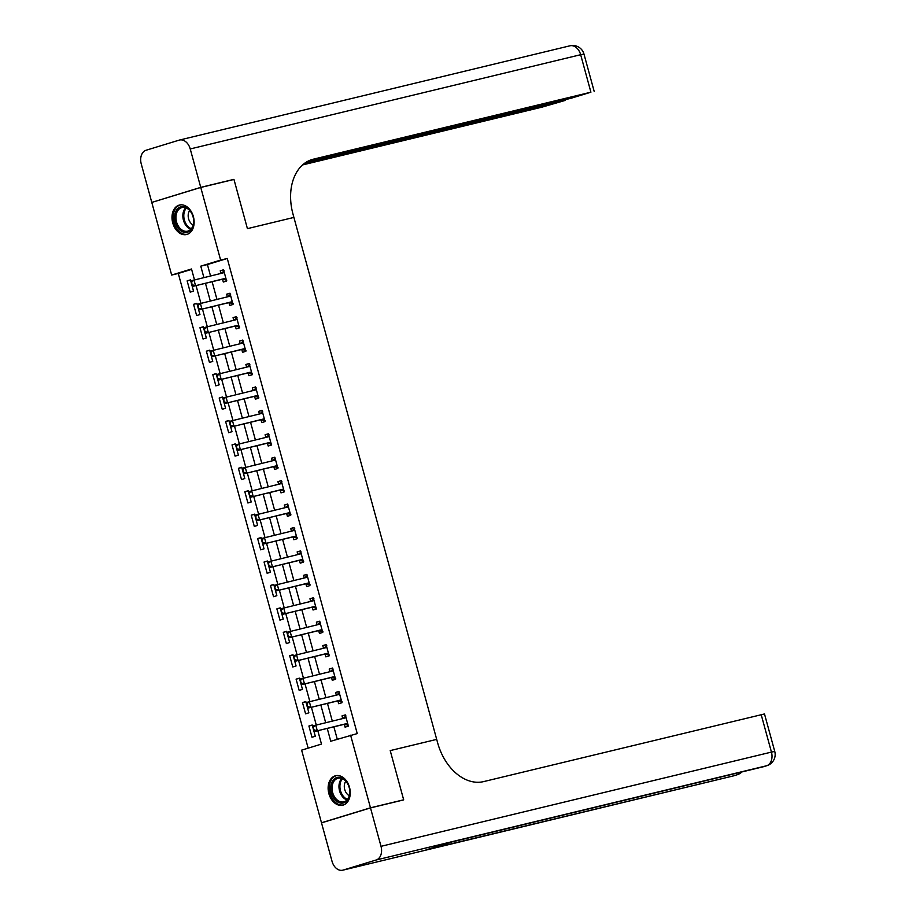 <?xml version="1.0" encoding="UTF-8"?>
<svg xmlns="http://www.w3.org/2000/svg" width="916" height="916" viewBox="0 0 916 916"><rect width="100%" height="100%" fill="white"/><g stroke="black" fill="none" stroke-linecap="round" stroke-linejoin="round"><path stroke-width="1.37" d="M193.391 216.623A15.16 10.786 76.4 0 1 186.624 234.519A15.16 10.786 76.4 0 1 172.746 222.931A15.16 10.786 76.4 0 1 179.513 205.035A15.16 10.786 76.4 0 1 193.391 216.623M349.511 787.302A15.16 10.786 76.4 0 1 342.744 805.198A15.16 10.786 76.4 0 1 328.867 793.611A15.16 10.786 76.4 0 1 335.634 775.726A15.16 10.786 76.4 0 1 349.511 787.302M323.073 822.396L321.493 822.774L301.627 750.147L321.482 744.09L317.818 730.705M191.616 269.373L178.288 273.449L308.154 748.154M178.288 273.449L171.658 275.052L151.781 202.425L200.764 187.459L220.63 260.087L200.776 266.155L203.89 277.548M315.299 736.246L312.219 725.003L308.91 726.01L311.99 737.254L315.299 736.246M308.887 712.82L305.818 701.576L302.509 702.583L305.578 713.827L308.887 712.82M302.486 689.393L299.406 678.149L296.097 679.157L299.177 690.401L302.486 689.393M296.074 665.966L292.994 654.722L289.685 655.73L292.765 666.974L296.074 665.966M289.662 642.54L286.594 631.296L283.273 632.303L286.353 643.547L289.662 642.54M283.25 619.113L280.181 607.869L276.872 608.877L279.941 620.121L283.25 619.113M276.85 595.686L273.769 584.442L270.46 585.45L273.541 596.694L276.85 595.686M270.438 572.26L267.358 561.016L264.048 562.023L267.129 573.267L270.438 572.26M264.026 548.833L260.957 537.577L257.648 538.597L260.716 549.84L264.026 548.833M257.625 525.406L254.545 514.151L251.236 515.17L254.304 526.414L257.625 525.406M251.213 501.979L248.133 490.724L244.824 491.743L247.904 502.987L251.213 501.979M244.801 478.541L241.721 467.297L238.412 468.316L241.492 479.56L244.801 478.541M238.389 455.115L235.32 443.871L232.011 444.89L235.08 456.134L238.389 455.115M231.988 431.688L228.908 420.444L225.599 421.463L228.679 432.707L231.988 431.688M225.576 408.261L222.496 397.017L219.187 398.036L222.267 409.28L225.576 408.261M219.164 384.835L216.084 373.591L212.775 374.61L215.855 385.854L219.164 384.835M212.752 361.408L209.684 350.164L206.375 351.171L209.443 362.427L212.752 361.408M206.352 337.981L203.272 326.737L199.963 327.745L203.043 339L206.352 337.981M199.94 314.554L196.86 303.31L193.551 304.318L196.631 315.562L199.94 314.554M193.528 291.128L190.459 279.884L187.139 280.891L190.219 292.135L193.528 291.128M327.241 728.426L330.745 741.25L357.24 733.59L227.271 258.484L207.417 264.552L210.531 275.945M212.111 281.704L216.943 299.372M218.523 305.142L223.355 322.798M224.924 328.569L229.756 346.225M231.336 351.996L236.168 369.652M237.748 375.423L242.58 393.079M244.16 398.849L248.98 416.505M250.56 422.276L255.392 439.932M256.972 445.703L261.804 463.359M263.384 469.129L268.216 486.785M269.785 492.556L274.617 510.212M276.197 515.983L281.029 533.639M282.609 539.409L287.441 557.065M289.021 562.836L293.853 580.492M295.421 586.263L300.253 603.919M301.833 609.69L306.665 627.346M308.245 633.116L313.077 650.772M314.657 656.543L319.489 674.21M321.058 679.97L325.89 697.637M327.47 703.396L332.302 721.064M333.882 726.823L337.283 739.258M344.313 724.327L345.08 727.144L348.389 726.136L345.321 714.892L342.012 715.9L342.733 718.545M337.901 700.9L338.68 703.717L341.989 702.709L338.909 691.466L335.6 692.473L336.321 695.118M331.489 677.474L332.268 680.29L335.577 679.283L332.497 668.039L329.188 669.046L329.909 671.691M325.088 654.047L325.856 656.864L329.165 655.856L326.085 644.612L322.775 645.62L323.508 648.265M318.676 630.62L319.444 633.437L322.753 632.429L319.684 621.185L316.375 622.193L317.096 624.838M312.264 607.193L313.043 610.01L316.352 609.003L313.272 597.759L309.963 598.766L310.684 601.411M305.864 583.767L306.631 586.583L309.94 585.576L306.86 574.332L303.551 575.34L304.272 577.985M299.452 560.34L300.219 563.157L303.528 562.149L300.459 550.905L297.15 551.913L297.872 554.558M293.04 536.913L293.807 539.73L297.116 538.722L294.047 527.479L290.738 528.486L291.46 531.131M286.628 513.487L287.406 516.303L290.716 515.296L287.635 504.052L284.326 505.06L285.048 507.693M280.227 490.06L280.994 492.877L284.304 491.869L281.223 480.625L277.914 481.633L278.636 484.266M273.815 466.633L274.582 469.45L277.892 468.442L274.823 457.199L271.514 458.206L272.235 460.84M267.403 443.207L268.182 446.023L271.491 445.016L268.411 433.76L265.102 434.779L265.823 437.413M260.991 419.78L261.77 422.597L265.079 421.589L261.999 410.334L258.69 411.353L259.411 413.986M254.591 396.353L255.358 399.17L258.667 398.162L255.587 386.907L252.278 387.926L252.999 390.56M248.179 372.926L248.946 375.743L252.255 374.724L249.186 363.48L245.877 364.499L246.599 367.133M241.767 349.5L242.545 352.317L245.854 351.297L242.774 340.054L239.465 341.073L240.187 343.706M235.366 326.062L236.133 328.89L239.442 327.871L236.362 316.627L233.053 317.646L233.775 320.279M228.954 302.635L229.721 305.463L233.03 304.444L229.95 293.2L226.641 294.219L227.374 296.853M222.542 279.208L223.309 282.036L226.618 281.017L223.55 269.773L220.241 270.793L220.962 273.426M200.764 187.459L233.969 179.444L247.423 228.645L293.899 217.424L437.619 742.762A48.594 34.121 73 0 0 483.637 781.6L764.494 713.953L774.753 751.441L771.444 752.093L761.185 714.606M370.499 807.912L321.516 822.866L332.027 861.292A11.668 8.301 -103.6 0 0 342.71 870.2A11.668 8.301 -103.6 0 0 343.053 870.108L376.144 859.998A11.668 8.301 -103.6 0 0 381.01 846.327L370.499 807.912L403.693 799.897L390.216 750.605L403.67 799.805L402.113 800.275M403.67 799.805L370.476 807.809L321.493 822.774M227.271 258.484L220.63 260.087M350.599 735.193L370.476 807.809M390.216 750.605L436.692 739.384L390.216 750.605M205.47 283.307L210.302 300.975M211.882 306.734L216.714 324.401M218.283 330.172L223.115 347.828M224.695 353.599L229.527 371.255M231.107 377.026L235.939 394.681M237.519 400.452L242.351 418.108M243.919 423.879L248.751 441.535M250.331 447.306L255.163 464.962M256.743 470.732L261.575 488.388M263.155 494.159L267.987 511.815M269.556 517.586L274.388 535.242M275.968 541.013L280.8 558.668M282.38 564.439L287.212 582.095M288.78 587.866L293.612 605.522M295.192 611.293L300.024 628.948M301.604 634.719L306.436 652.375M308.016 658.146L312.848 675.813M314.417 681.573L319.249 699.24M320.829 704.999L325.661 722.667M194.478 279.815L191.513 268.983L171.658 275.052M316.249 724.934L311.417 707.278M309.837 701.507L305.005 683.851M303.425 678.08L298.593 660.425M297.013 654.654L292.181 636.998M290.612 631.227L285.781 613.56M284.2 607.8L279.369 590.133M277.788 584.374L272.957 566.706M271.376 560.947L266.545 543.28M264.976 537.52L260.144 519.853M258.564 514.094L253.732 496.426M252.152 490.667L247.32 473M245.74 467.24L240.908 449.573M239.339 443.813L234.507 426.146M232.927 420.387L228.095 402.719M226.515 396.96L221.683 379.293M220.115 373.533L215.283 355.866M213.703 350.107L208.871 332.439M207.291 326.68L202.459 309.013M200.879 303.242L196.047 285.586M207.417 264.552L200.776 266.155M345.366 715.087L342.012 715.9M312.276 725.197L308.91 726.01M190.505 280.078L187.139 280.891M196.917 303.505L193.551 304.318M203.329 326.943L199.963 327.745M209.73 350.37L206.375 351.171M216.142 373.797L212.775 374.61M222.554 397.223L219.187 398.036M228.966 420.65L225.599 421.463M235.366 444.077L232.011 444.89M241.778 467.504L238.412 468.316M248.19 490.93L244.824 491.743M254.602 514.357L251.236 515.17M261.003 537.784L257.648 538.597M267.415 561.21L264.048 562.023M273.827 584.637L270.46 585.45M280.239 608.064L276.872 608.877M286.639 631.49L283.273 632.303M293.051 654.917L289.685 655.73M299.463 678.344L296.097 679.157M305.864 701.77L302.509 702.583M338.966 691.66L335.6 692.473M332.554 668.233L329.188 669.046M326.142 644.807L322.775 645.62M319.73 621.38L316.375 622.193M313.329 597.953L309.963 598.766M306.917 574.527L303.551 575.34M300.505 551.1L297.15 551.913M294.105 527.673L290.738 528.486M287.693 504.247L284.326 505.06M281.281 480.82L277.914 481.633M274.869 457.393L271.514 458.206M268.468 433.966L265.102 434.779M262.056 410.54L258.69 411.353M255.644 387.113L252.278 387.926M249.232 363.686L245.877 364.499M242.832 340.26L239.465 341.073M236.42 316.833L233.053 317.646M230.008 293.406L226.641 294.219M223.607 269.98L220.241 270.793M343.065 718.465L345.985 715.946M313.009 727.304L314.177 729.995L313.009 727.304L313.364 725.781L344.954 718.007A1.946 1.363 73 0 0 345.011 717.984A1.946 1.363 73 0 0 345.332 717.823L345.985 717.308M347.748 723.766L346.924 723.617A1.946 1.363 73 0 0 346.5 723.629L314.898 731.403L313.776 730.109M348.549 725.312L344.542 724.35A1.946 1.363 73 0 0 344.118 724.35L314.898 731.403M313.409 727.178L315.745 725.06L317.28 730.682L314.177 729.995M336.653 695.038L339.573 692.519M306.597 703.877L307.375 706.683L306.952 702.354L338.554 694.58A1.946 1.363 73 0 0 338.599 694.557A1.946 1.363 73 0 0 338.931 694.397L339.573 693.881M341.336 700.339L340.512 700.19A1.946 1.363 73 0 0 340.088 700.202L308.486 707.976L307.375 706.683M342.137 701.885L338.13 700.923A1.946 1.363 73 0 0 337.706 700.923L308.486 707.976M306.997 703.751L309.333 701.633L310.868 707.255L307.765 706.568M330.241 671.611L333.161 669.092M300.196 680.451L301.364 683.141L300.196 680.451L300.54 678.928L332.142 671.153A1.946 1.363 73 0 0 332.199 671.13A1.946 1.363 73 0 0 332.519 670.97L333.161 670.455M334.924 676.913L334.111 676.764A1.946 1.363 73 0 0 333.676 676.775L302.085 684.55L300.963 683.256M335.725 678.458L331.718 677.497A1.946 1.363 73 0 0 331.294 677.497L302.085 684.55M300.585 680.325L302.921 678.206L304.467 683.828L301.364 683.141M323.84 648.185L326.76 645.665M293.784 657.024L294.952 659.715L293.784 657.024L294.128 655.501L325.73 647.727A1.946 1.363 73 0 0 325.787 647.704A1.946 1.363 73 0 0 326.107 647.543L326.749 647.028M328.523 653.486L327.699 653.337A1.946 1.363 73 0 0 327.275 653.348L295.673 661.123L294.551 659.829M329.313 655.032L325.317 654.07A1.946 1.363 73 0 0 324.882 654.07L295.673 661.123M294.185 656.898L296.521 654.78L298.055 660.402L294.952 659.715M317.428 624.758L320.348 622.239M287.372 633.597L288.54 636.288L287.372 633.597L287.727 632.074L319.318 624.3A1.946 1.363 73 0 0 319.375 624.277A1.946 1.363 73 0 0 319.695 624.105L320.348 623.601M322.111 630.059L321.287 629.91A1.946 1.363 73 0 0 320.863 629.922L289.261 637.696L288.139 636.402M322.913 631.605L318.905 630.632A1.946 1.363 73 0 0 318.482 630.643L289.261 637.696M287.773 633.471L290.109 631.353L291.643 636.975L288.54 636.288M349.717 794.161A13.122 9.332 76.4 0 1 338.783 802.53A13.122 9.332 76.4 0 1 330.779 786.237A13.122 9.332 76.4 0 1 341.725 777.879A13.122 9.332 76.4 0 1 349.717 794.161M332.153 786.375A12.148 8.645 -103.6 0 0 343.763 801.855A12.148 8.645 -103.6 0 0 349.683 793.714A12.148 8.645 -103.6 0 0 338.061 778.234A12.148 8.645 -103.6 0 0 332.153 786.375M345.813 781.211A8.645 6.149 -103.6 0 0 344.37 785.092A8.645 6.149 -103.6 0 0 349.305 795.672M336.722 775.554L336.836 775.531A15.068 10.717 -103.6 0 0 336.722 775.554A15.068 10.717 -103.6 0 0 329.382 785.653A15.068 10.717 -103.6 0 0 343.786 804.855A15.068 10.717 -103.6 0 0 343.912 804.821L343.786 804.855M178.128 228.21A13.122 9.332 76.4 0 1 176.662 209.924A13.122 9.332 76.4 0 1 190.139 210.829A13.122 9.332 76.4 0 1 191.593 229.114A13.122 9.332 76.4 0 1 178.128 228.21M190.356 211.31A12.148 8.645 -103.6 0 0 181.941 207.554A12.148 8.645 -103.6 0 0 176.055 215.455A12.148 8.645 -103.6 0 0 179.227 227.408A12.148 8.645 -103.6 0 0 187.643 231.175A12.148 8.645 -103.6 0 0 193.528 223.264A12.148 8.645 -103.6 0 0 190.356 211.31M189.692 210.52A8.645 6.149 -103.6 0 0 190.528 222.748A8.645 6.149 -103.6 0 0 193.184 224.993M180.601 204.875L180.715 204.841A15.068 10.717 -103.6 0 0 180.601 204.875A15.068 10.717 -103.6 0 0 173.296 214.676A15.068 10.717 -103.6 0 0 177.235 229.492A15.068 10.717 -103.6 0 0 187.666 234.164A15.068 10.717 -103.6 0 0 187.791 234.13L187.666 234.164M381.01 846.327L771.444 752.093A11.668 8.301 76.4 0 1 766.577 765.765L452.515 841.781L426.043 849.865L733.487 775.875A11.668 8.301 76.4 0 1 733.143 775.967A11.668 8.301 76.4 0 1 732.8 776.035M200.741 187.368L233.935 179.353L247.423 228.645L293.899 217.424L292.983 214.058A48.594 34.121 -107 0 1 311.978 159.567A48.594 34.121 -107 0 1 313.364 159.189L590.912 92.195L580.664 54.708L190.23 148.953L200.741 187.368L153.338 201.944M233.935 179.353L232.378 179.834M304.845 163.117L565.035 100.462L541.94 107.161L302.589 164.926M190.23 148.953A11.668 8.301 -103.6 0 0 179.547 140.034A11.668 8.301 -103.6 0 0 179.204 140.125L146.113 150.235A11.668 8.301 -103.6 0 0 141.247 163.907L151.758 202.333M306.253 162.166L571.126 98.241L590.912 92.195M311.016 601.331L313.936 598.801M280.972 610.17L281.739 612.976L281.315 608.648L312.917 600.873A1.946 1.363 73 0 0 312.974 600.85A1.946 1.363 73 0 0 313.295 600.678L313.936 600.175M315.699 606.632L314.875 606.484A1.946 1.363 73 0 0 314.451 606.495L282.849 614.27L281.739 612.976M316.501 608.178L312.493 607.205A1.946 1.363 73 0 0 312.07 607.216L282.849 614.27M281.361 610.045L283.697 607.926L285.231 613.548L282.128 612.861M304.604 577.904L307.524 575.374M274.56 586.744L275.727 589.435L274.56 586.744L274.903 585.221L306.505 577.446A1.946 1.363 73 0 0 306.562 577.423A1.946 1.363 73 0 0 306.883 577.252L307.524 576.748M309.287 583.206L308.474 583.057A1.946 1.363 73 0 0 308.039 583.068L276.449 590.843L275.327 589.549M310.089 584.751L306.081 583.778A1.946 1.363 73 0 0 305.658 583.79L276.449 590.843M274.949 586.618L277.285 584.488L278.83 590.122L275.727 589.435M298.204 554.478L301.124 551.947M268.148 563.317L269.315 566.008L268.148 563.317L268.502 561.794L300.093 554.02A1.946 1.363 73 0 0 300.15 553.997A1.946 1.363 73 0 0 300.471 553.825L301.112 553.321M302.887 559.779L302.062 559.63A1.946 1.363 73 0 0 301.639 559.642L270.037 567.416L268.915 566.122M303.688 561.325L299.681 560.352A1.946 1.363 73 0 0 299.246 560.363L270.037 567.416M268.548 563.191L270.884 561.061L272.418 566.683L269.315 566.008M291.792 531.04L294.712 528.521M261.736 539.89L262.903 542.581L261.736 539.89L262.091 538.368L293.692 530.593A1.946 1.363 73 0 0 293.738 530.57A1.946 1.363 73 0 0 294.07 530.398L294.712 529.895M296.475 536.352L295.65 536.204A1.946 1.363 73 0 0 295.227 536.215L263.625 543.99L262.503 542.696M297.276 537.898L293.269 536.925A1.946 1.363 73 0 0 292.845 536.936L263.625 543.99M262.136 539.764L264.472 537.635L266.006 543.257L262.903 542.581M285.38 507.613L288.3 505.094M255.335 516.464L256.102 519.269L255.679 514.941L287.281 507.155A1.946 1.363 73 0 0 287.338 507.143A1.946 1.363 73 0 0 287.658 506.972L288.3 506.468M290.063 512.926L289.238 512.777A1.946 1.363 73 0 0 288.815 512.788L257.213 520.563L256.102 519.269M290.864 514.471L286.857 513.498A1.946 1.363 73 0 0 286.433 513.51L257.213 520.563M255.724 516.338L258.06 514.208L259.594 519.83L256.491 519.154M278.968 484.186L281.888 481.667M248.923 493.037L249.69 495.842L249.266 491.514L280.869 483.728A1.946 1.363 73 0 0 280.926 483.717A1.946 1.363 73 0 0 281.246 483.545L281.888 483.041M283.651 489.499L282.838 489.35A1.946 1.363 73 0 0 282.403 489.35L250.812 497.136L249.69 495.842M284.452 491.045L280.456 490.071A1.946 1.363 73 0 0 280.021 490.083L250.812 497.136M249.324 492.911L251.648 490.781L253.194 496.403L250.091 495.716M272.567 460.759L275.487 458.24M242.511 469.61L243.278 472.416L242.866 468.087L274.457 460.301A1.946 1.363 73 0 0 274.514 460.29A1.946 1.363 73 0 0 274.834 460.118L275.476 459.614M277.25 466.072L276.426 465.923A1.946 1.363 73 0 0 276.002 465.923L244.4 473.709L243.278 472.416M278.052 467.618L274.044 466.645A1.946 1.363 73 0 0 273.621 466.656L244.4 473.709M242.912 469.484L245.248 467.355L246.782 472.977L243.679 472.29M266.155 437.333L269.075 434.814M236.099 446.172L236.878 448.989L236.454 444.661L268.056 436.875A1.946 1.363 73 0 0 268.102 436.863A1.946 1.363 73 0 0 268.434 436.692L269.075 436.188M270.838 442.646L270.014 442.497A1.946 1.363 73 0 0 269.59 442.497L237.988 450.283L236.878 448.989M271.64 444.191L267.632 443.218A1.946 1.363 73 0 0 267.209 443.23L237.988 450.283M236.5 446.058L238.836 443.928L240.37 449.55L237.267 448.863M259.743 413.906L262.663 411.387M229.698 422.745L230.466 425.562L230.042 421.234L261.644 413.448A1.946 1.363 73 0 0 261.701 413.437A1.946 1.363 73 0 0 262.022 413.265L262.663 412.761M264.426 419.219L263.602 419.07A1.946 1.363 73 0 0 263.178 419.07L231.576 426.856L230.466 425.562M265.228 420.765L261.22 419.791A1.946 1.363 73 0 0 260.797 419.803L231.576 426.856M230.088 422.631L232.424 420.501L233.969 426.123L230.855 425.436M253.331 390.479L256.262 387.96M223.286 399.319L224.054 402.135L223.63 397.807L255.232 390.021A1.946 1.363 73 0 0 255.289 390.01A1.946 1.363 73 0 0 255.61 389.838L256.251 389.334M258.026 395.792L257.201 395.643A1.946 1.363 73 0 0 256.766 395.643L225.176 403.429L224.054 402.135M258.816 397.338L254.82 396.365A1.946 1.363 73 0 0 254.385 396.376L225.176 403.429M223.687 399.204L226.012 397.075L227.557 402.697L224.454 402.01M246.931 367.053L249.85 364.534M216.874 375.892L217.642 378.709L217.229 374.381L248.82 366.595A1.946 1.363 73 0 0 248.877 366.583A1.946 1.363 73 0 0 249.198 366.411L249.85 365.908M251.614 372.365L250.789 372.217A1.946 1.363 73 0 0 250.366 372.217L218.764 380.003L217.642 378.709M252.415 373.911L248.408 372.938A1.946 1.363 73 0 0 247.984 372.949L218.764 380.003M217.275 375.778L219.611 373.648L221.145 379.27L218.042 378.583M240.519 343.626L243.438 341.107M210.462 352.465L211.241 355.282L210.817 350.954L242.419 343.168A1.946 1.363 73 0 0 242.465 343.156A1.946 1.363 73 0 0 242.797 342.985L243.438 342.481M245.202 348.939L244.377 348.778A1.946 1.363 73 0 0 243.954 348.79L212.352 356.576L211.241 355.282M246.003 350.485L241.996 349.511A1.946 1.363 73 0 0 241.572 349.523L212.352 356.576M210.863 352.351L213.199 350.221L214.733 355.843L211.63 355.156M234.107 320.199L237.026 317.68M204.062 329.039L204.829 331.855L204.405 327.527L236.007 319.741A1.946 1.363 73 0 0 236.065 319.73A1.946 1.363 73 0 0 236.385 319.558L237.026 319.054M238.79 325.512L237.977 325.352A1.946 1.363 73 0 0 237.542 325.363L205.951 333.149L204.829 331.855M239.591 327.046L235.584 326.085A1.946 1.363 73 0 0 235.16 326.096L205.951 333.149M204.451 328.924L206.787 326.794L208.333 332.416L205.23 331.729M227.706 296.773L230.626 294.254M197.65 305.612L198.417 308.429L197.993 304.101L229.595 296.315A1.946 1.363 73 0 0 229.653 296.303A1.946 1.363 73 0 0 229.973 296.131L230.614 295.628M232.389 302.085L231.565 301.925A1.946 1.363 73 0 0 231.141 301.936L199.539 309.723L198.417 308.429M233.191 303.62L229.183 302.658A1.946 1.363 73 0 0 228.748 302.669L199.539 309.723M198.051 305.497L200.386 303.368L201.921 308.99L198.818 308.303M221.294 273.346L224.214 270.827M191.238 282.185L192.005 285.002L191.593 280.674L223.183 272.888A1.946 1.363 73 0 0 223.241 272.876A1.946 1.363 73 0 0 223.573 272.705L224.214 272.201M225.977 278.659L225.153 278.498A1.946 1.363 73 0 0 224.729 278.51L193.127 286.296L192.005 285.002M226.779 280.193L222.771 279.231A1.946 1.363 73 0 0 222.348 279.243L193.127 286.296M191.639 282.071L193.974 279.941L195.509 285.563L192.406 284.876M345.332 717.823L343.866 718.27M346.5 723.629L344.118 724.35M346.924 723.617L344.542 724.35M338.931 694.397L337.466 694.843M340.088 700.202L337.706 700.923M340.512 700.19L338.13 700.923M332.519 670.97L331.054 671.417M333.676 676.775L331.294 677.497M334.111 676.764L331.718 677.497M326.107 647.543L324.642 647.99M327.275 653.348L324.882 654.07M327.699 653.337L325.317 654.07M319.695 624.105L318.23 624.563M320.863 629.922L318.482 630.643M321.287 629.91L318.905 630.632M346.969 799.977A12.148 8.645 76.4 0 1 339.069 784.703A12.148 8.645 76.4 0 1 341.783 778.451M342.515 778.737A11.748 8.358 -103.6 0 0 340.008 784.668A11.748 8.358 -103.6 0 0 347.496 799.37M190.849 229.286A12.148 8.645 76.4 0 1 186.154 225.737A12.148 8.645 76.4 0 1 185.662 207.76M186.395 208.058A11.748 8.358 -103.6 0 0 186.99 225.313A11.748 8.358 -103.6 0 0 191.375 228.691M343.053 870.108L733.487 775.875A11.668 8.187 73 0 0 733.819 775.783A11.668 8.187 73 0 0 734.14 775.669M452.344 841.827L762.925 766.864A11.668 8.301 76.4 0 0 763.268 766.772A11.668 8.187 73 0 0 763.601 766.681L766.91 765.673A11.668 8.187 -107 0 1 766.577 765.765L376.144 859.998M763.921 766.577A11.668 8.187 73 0 1 763.601 766.681A11.668 11.668 0 0 1 762.925 766.864A11.668 8.301 76.4 0 1 762.581 766.932M740.197 772.348A11.668 8.301 76.4 0 1 736.796 774.856A11.668 8.187 -107 0 0 737.128 774.764A11.668 11.668 0 0 0 741.88 771.948M310.627 160.025L313.364 159.189M561.726 101.115L561.577 100.542M580.664 54.708L583.973 54.055A11.668 11.668 0 0 0 569.981 45.8A11.668 8.301 76.4 0 1 580.664 54.708M569.649 45.892A11.668 8.301 76.4 0 1 569.981 45.8L179.547 140.034M313.295 600.678L311.829 601.136M314.451 606.495L312.07 607.216M314.875 606.484L312.493 607.205M306.883 577.252L305.417 577.71M308.039 583.068L305.658 583.79M308.474 583.057L306.081 583.778M300.471 553.825L299.005 554.272M301.639 559.642L299.246 560.363M302.062 559.63L299.681 560.352M294.07 530.398L292.605 530.845M295.227 536.215L292.845 536.936M295.65 536.204L293.269 536.925M287.658 506.972L286.193 507.418M288.815 512.788L286.433 513.51M289.238 512.777L286.857 513.498M281.246 483.545L279.781 483.991M282.403 489.35L280.021 490.083M282.838 489.35L280.456 490.071M274.834 460.118L273.369 460.565M276.002 465.923L273.621 466.656M276.426 465.923L274.044 466.645M268.434 436.692L266.968 437.138M269.59 442.497L267.209 443.23M270.014 442.497L267.632 443.218M262.022 413.265L260.556 413.711M263.178 419.07L260.797 419.803M263.602 419.07L261.22 419.791M255.61 389.838L254.144 390.285M256.766 395.643L254.385 396.376M257.201 395.643L254.82 396.365M249.198 366.411L247.732 366.858M250.366 372.217L247.984 372.949M250.789 372.217L248.408 372.938M242.797 342.985L241.332 343.431M243.954 348.79L241.572 349.523M244.377 348.778L241.996 349.511M236.385 319.558L234.92 320.005M237.542 325.363L235.16 326.096M237.977 325.352L235.584 326.085M229.973 296.131L228.508 296.578M231.141 301.936L228.748 302.669M231.565 301.925L229.183 302.658M223.573 272.705L222.107 273.151M224.729 278.51L222.348 279.243M225.153 278.498L222.771 279.231M766.91 765.673A11.668 11.668 0 0 0 774.753 751.441M737.128 774.764L733.819 775.783A11.668 11.668 0 0 1 733.143 775.967L342.71 870.2M565.035 100.462L564.84 99.752M594.221 91.543L583.973 54.055"/></g></svg>
